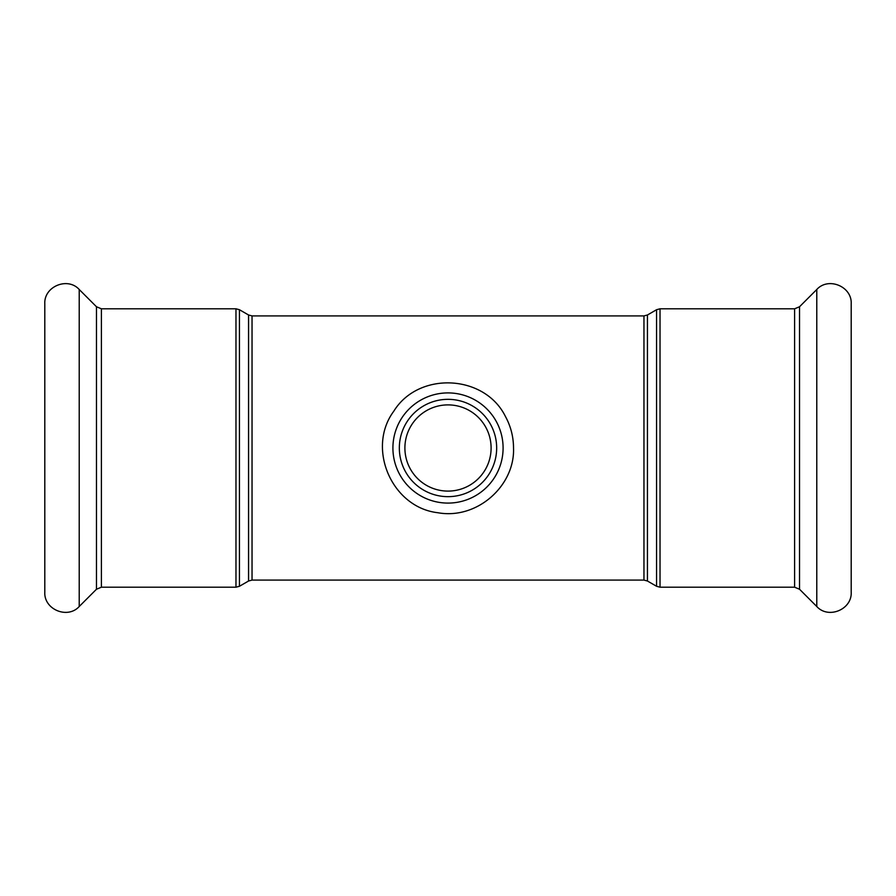 <?xml version="1.0" encoding="UTF-8"?>
<svg xmlns="http://www.w3.org/2000/svg" width="896" height="896" viewBox="0 0 896 896"><rect width="100%" height="100%" fill="white"/><g stroke="black" fill="none" stroke-linecap="round" stroke-linejoin="round"><path stroke-width="1.34" d="M448 491.098A43.098 43.098 0 0 0 485.33 426.451A43.098 43.098 0 0 0 410.67 426.451A43.098 43.098 0 0 0 448 491.098M496.664 448A48.664 48.664 0 0 1 423.674 490.146A48.664 48.664 0 0 1 423.674 405.854A48.664 48.664 0 0 1 496.664 448M851.2 315.739L851.2 592.245C852.13 609.515 828.33 619.371 816.782 606.502L816.782 289.498C828.33 276.629 852.13 286.485 851.2 303.755L851.2 580.261M44.8 448L44.8 592.245C43.87 609.515 67.67 619.371 79.218 606.502L79.218 289.498C67.67 276.629 43.87 286.485 44.8 303.755L44.8 448M252.045 315.918L248.562 314.989L248.562 581.011L252.045 580.082L252.045 315.918L643.955 315.918L643.955 580.082L647.438 581.011L647.438 314.989L656.555 309.725L656.555 586.275L660.027 587.205L660.027 308.795L794.606 308.795L794.606 587.205L799.523 589.243L816.782 606.502M248.562 581.011L239.445 586.275L239.445 309.725L248.562 314.989M235.973 587.205L101.394 587.205L101.394 308.795L235.973 308.795L235.973 587.205L239.445 586.275M503.093 448A55.093 55.093 0 0 1 420.459 495.712A55.093 55.093 0 0 1 420.459 400.288A55.093 55.093 0 0 1 503.093 448M794.606 308.795L799.523 306.757L799.523 589.243M101.394 308.795L96.477 306.757L96.477 589.243L79.218 606.502M252.045 580.082L643.955 580.082M643.955 315.918L647.438 314.989M647.438 581.011L656.555 586.275M656.555 309.725L660.027 308.795M660.027 587.205L794.606 587.205M235.973 308.795L239.445 309.725M513.52 448C515.043 485.61 477.187 519.915 437.752 512.714C391.832 507.438 366.229 448.258 393.814 411.174C418.544 371.112 484.568 374.226 505.411 416.438C510.776 426.272 513.475 436.8 513.52 448M799.523 306.757L816.782 289.498M96.477 306.757L79.218 289.498M101.394 587.205L96.477 589.243"/></g></svg>
